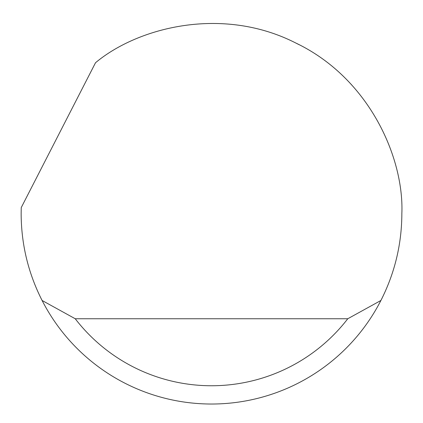 <?xml version="1.0" encoding="UTF-8"?>
<svg xmlns="http://www.w3.org/2000/svg" width="423" height="423" viewBox="0 0 423 423"><rect width="100%" height="100%" fill="white"/><g stroke="black" fill="none" stroke-linecap="round" stroke-linejoin="round"><path stroke-width="0.63" d="M95.508 62.752C138.168 27.056 222.747 5.822 295.624 42.929C369.453 78.102 404.155 158.102 401.85 213.678C401.739 244.272 394.754 273.205 380.906 300.478A190.35 190.35 0 0 1 42.094 300.478C28.246 273.205 21.261 244.272 21.15 213.678L21.245 207.587L95.508 62.752M295.624 42.929L299.22 44.748M351.598 84.806L351.069 84.24M42.094 300.478L75.231 318.752L347.769 318.752L380.906 300.478M75.231 318.752A172.076 172.076 0 0 0 347.769 318.752"/></g></svg>
